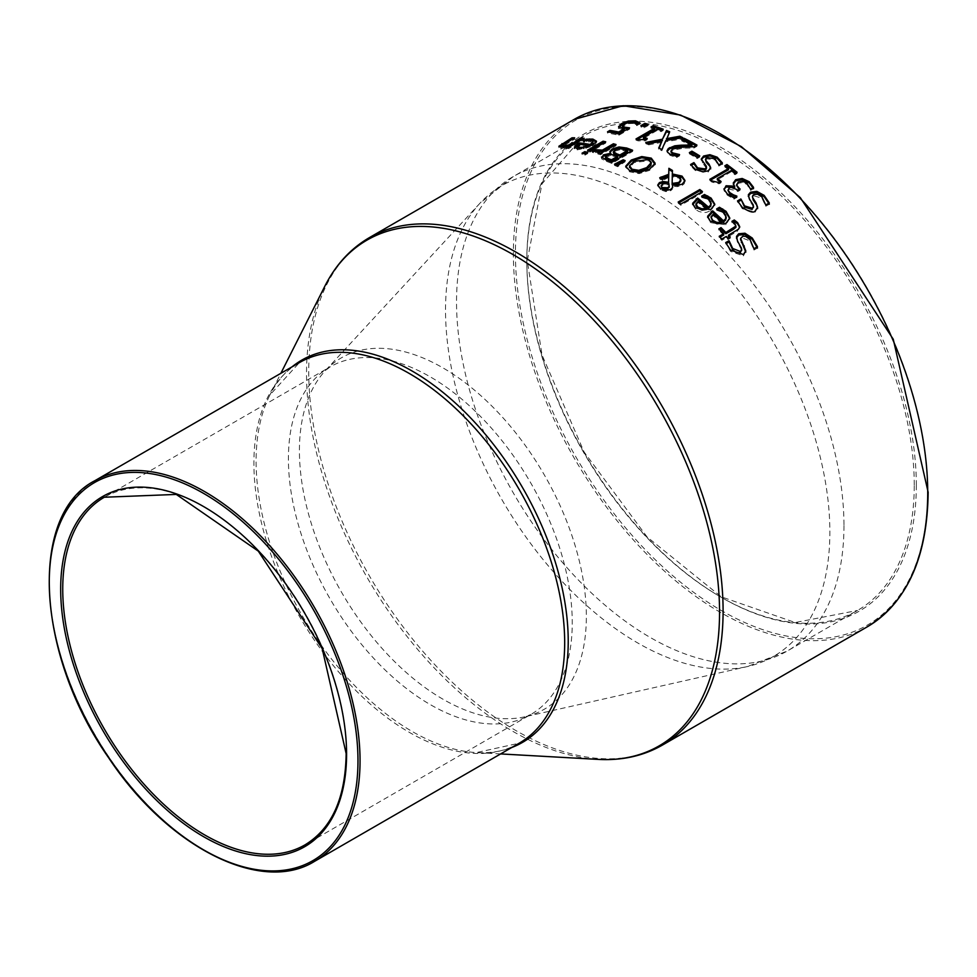 <?xml version="1.0" encoding="UTF-8"?>
<svg xmlns="http://www.w3.org/2000/svg" width="977" height="977" viewBox="0 0 977 977"><rect width="100%" height="100%" fill="white"/><g stroke="black" fill="none" stroke-linecap="round" stroke-linejoin="round"><path stroke-width="0.73" stroke-dasharray="4.88 3.66" d="M624.181 130.088L618.673 128.134L618.795 127.108M627.722 128.915L629.567 129.098L618.893 135.266A291.537 168.313 -120 0 0 607.523 133.08L609.245 132.09M638.775 123.224L639.727 123.932L636.784 125.63A291.537 168.313 -120 0 0 636.589 125.581L633.023 123.444L628.785 123.615L624.352 125.374L622.532 127.303M629.567 127.853L629.567 129.098M618.893 134.02L618.893 135.266M607.523 131.81L607.523 133.08M628.785 122.345L628.785 123.615M635.465 123.175L635.465 124.433M636.589 124.335L636.589 125.581M636.784 124.372L636.784 125.63M639.727 122.687L639.727 123.932M729.734 218.616L725.862 224.771L710.389 222.658L707.653 217.089M716.617 208.931L716.617 210.177L717.948 209.408M716.764 209.066L716.764 210.311A291.537 168.313 -120 0 0 716.617 210.177M719.964 210.189L719.964 211.435L716.764 210.311M726.131 217.602L723.835 213.975L719.964 211.435M710.963 216.882L710.963 218.127L713.198 215.514L713.198 214.268M721.405 223.232A291.537 168.313 -120 0 0 713.198 215.514M741.567 249.831L737.598 242.491L736.438 238.046M745.756 251.284L743.399 255.889L730.503 251.382L726.119 243.652M757.041 246.937L757.468 248.036L754.012 250.027A291.537 168.313 -120 0 0 753.804 249.794L750.092 240.953L742.019 237.875L740.676 239.426M725.679 242.601L725.679 243.896M745.793 250.833L745.793 252.176M753.804 248.451L753.804 249.794M754.012 248.683L754.012 250.027M757.468 246.692L757.468 248.036M714.737 204.804L710.877 210.739L706.2 212.412L702.842 212.485L698.787 211.435L695.392 209.31L692.669 204.156M701.62 196.157L701.62 197.378L703.013 196.572M701.779 196.279L701.779 197.501A291.537 168.313 -120 0 0 701.62 197.378M704.967 197.22L704.967 198.441L701.779 197.501M711.183 204.62L708.838 200.688L704.967 198.441M695.966 203.827L695.966 205.048L698.201 202.508L698.201 201.286M706.408 209.457A291.537 168.313 -120 0 0 698.201 202.508M735.913 227.36L734.68 224.563L732.078 222.756A291.537 168.313 -120 0 0 731.932 222.609L732.982 221.999M723.688 235.005A291.537 168.313 -120 0 0 718.864 230.157L719.67 229.68M729.44 237.472A291.537 168.313 60 0 1 730.234 238.303L728.073 239.548A291.537 168.313 -120 0 0 726.302 237.704L721.844 240.281A291.537 168.313 -120 0 0 719.219 237.582L720.025 237.118M739.674 227.299L737.085 231.488L728.476 236.458M718.864 228.887L718.864 230.157M732.078 221.486L732.078 222.756M731.932 221.339L731.932 222.609M719.219 236.3L719.219 237.582M721.844 238.999L721.844 240.281M726.302 236.422L726.302 237.704M728.073 238.254L728.073 239.548M730.234 237.008L730.234 238.303M701.559 192.09A291.537 168.313 60 0 1 702.451 192.787L680.81 205.28A291.537 168.313 -120 0 0 678.185 203.228L679.088 202.715M702.451 191.565L702.451 192.787M680.81 204.059L680.81 205.28M678.185 202.019L678.185 203.228M668.72 177.35L662.455 180.647A291.537 168.313 -120 0 0 659.731 178.938L660.733 178.364M672.689 187.047L672.237 189.367L670.649 190.71L665.911 191.626L660.354 189.721L657.839 185.569M684.901 181.038L684.352 183.554L682.349 185.288L677.317 186.631L672.481 186.119M672.445 170.462L672.445 171.659A291.537 168.313 60 0 1 672.445 171.659L672.31 175.164M680.896 180.83L678.991 178.107L672.298 176.642L672.139 184.641M669.135 187.45L668.891 184.885L665.129 184.47L662.406 185.41L661.111 187.071M668.891 183.676L668.891 184.885M665.129 183.261L665.129 184.47M672.298 175.445L672.298 176.642M662.455 179.45L662.455 180.647M659.731 177.741L659.731 178.938M665.911 190.43L665.911 191.626M655.091 163.391L655.115 164.417L649.607 170.364L639.129 173.625L629.664 171.805L625.768 167.336L625.768 166.139M639.129 172.428L639.129 173.625M651.329 163.721L648.85 160.704L634.171 162.548L629.53 167.531M609.904 154.476L610.918 154.439L609.978 152.217M631.362 150.983A291.537 168.313 60 0 1 632.62 151.472L611.907 163.44A291.537 168.313 -120 0 0 606.412 161.364L601.808 159.007L601.698 157.615M627.515 151.777A291.537 168.313 -120 0 0 625.28 150.946L619.711 149.799L615.192 151.044L613.654 153.462M617.562 157.517A291.537 168.313 -120 0 0 614.435 156.369L610.576 155.661L606.754 156.809L605.642 158.421M619.711 148.577L619.711 149.799M601.808 157.773L601.808 159.007M611.907 162.231L611.907 163.44M632.62 150.263L632.62 151.472M614.533 164.197L614.533 165.406L615.84 164.747M623.973 161.327A291.537 168.313 60 0 1 625.085 161.803L617.623 166.713A291.537 168.313 -120 0 0 614.533 165.406M625.085 160.594L625.085 161.803M617.623 165.504L617.623 166.713M604.152 142.691A291.537 168.313 60 0 1 605.703 143.045L590.157 152.021A291.537 168.313 -120 0 0 587.543 151.435L589.107 150.531M590.157 150.776L590.157 152.021M587.543 150.189L587.543 151.435M605.703 141.799L605.703 143.045M598.413 151.606L600.183 151.594M614.618 145.353A291.537 168.313 60 0 1 616.035 145.756L600.489 154.732A291.537 168.313 -120 0 0 597.863 153.987L599.304 153.157M616.035 144.523L616.035 145.756M592.331 151.227L592.331 152.461L593.772 151.63M600.183 152.644L592.331 152.461M597.863 152.754L597.863 153.987M600.489 153.499L600.489 154.732M592.941 143.045L590.596 141.689L583.525 142.129A291.537 168.313 -120 0 0 583.379 142.105L586.237 140.456L589.473 140.224M596.373 141.885L595.652 144.144L592.624 146.342L577.151 149.896L574.598 147.686M588.166 146.892A291.537 168.313 -120 0 0 579.947 145.658L577.725 147.564L577.725 146.281M579.446 148.675L585.956 147.857M579.947 144.364L579.947 145.658M586.713 140.383L586.713 141.665M583.525 140.835L583.525 142.129M583.379 140.81L583.379 142.105M586.188 153.206A291.537 168.313 60 0 1 587.739 153.548L585.028 155.123A291.537 168.313 -120 0 0 582.048 154.464L583.623 153.56M587.739 152.302L587.739 153.548M585.028 153.877L585.028 155.123M582.048 153.206L582.048 154.464M582.268 139.467A291.537 168.313 60 0 1 584.246 139.626L568.699 148.602A291.537 168.313 -120 0 0 566.086 148.406L567.808 147.405L560.932 148.419L558.844 147.686L559.284 146.831M572.375 139.125A291.537 168.313 60 0 1 574.659 139.137L562.825 146.269L564.108 147.014L567.808 146.599M584.246 138.331L584.246 139.626M568.699 147.307L568.699 148.602M566.086 147.1L566.086 148.406M574.659 137.818L574.659 139.137M769.302 202.947L769.302 204.217L765.846 206.22A291.537 168.313 -120 0 0 765.65 206.013L761.938 198.184L753.865 195.815L752.437 197.855M768.862 203.204L769.302 204.217M765.846 204.938L765.846 206.22M765.65 204.743L765.65 206.013M757.639 207.332L755.233 212.107L742.337 208.699L737.989 201.885M757.59 207.759L757.639 208.602M753.401 206.672L749.444 200.248L748.284 196.23M737.525 200.908L737.525 202.154M739.235 189.501A291.537 168.313 60 0 1 740.09 190.246L737.794 191.565A291.537 168.313 -120 0 0 736.866 190.771L729.184 189.172L728.024 191.394M753.096 187.682L753.572 188.646L750.641 190.344A291.537 168.313 -120 0 0 750.434 190.161L746.953 184.458L742.667 182.443L738.294 183.346L736.536 186.119M734.741 187.401L733.348 183.578M735.62 196.939L736.731 197.281A291.537 168.313 60 0 1 736.902 197.427L733.959 199.125L727.279 195.119L724.091 190.735L724.067 189.379M753.572 187.401L753.572 188.646M750.641 189.098L750.641 190.344M750.434 188.927L750.434 190.161M742.667 181.209L742.667 182.443M740.09 189.013L740.09 190.246M737.794 190.332L737.794 191.565M733.287 183.065L733.287 184.287M724.091 189.514L724.091 190.735M733.959 197.891L733.959 199.125M736.902 196.194L736.902 197.427M736.731 196.292L736.731 197.281M736.182 172.795A291.537 168.313 60 0 1 737.073 173.503L734.96 174.724A291.537 168.313 -120 0 0 731.199 171.781L717.313 179.792M737.073 172.282L737.073 173.503M734.96 173.503L734.96 174.724M731.199 170.56L731.199 171.781M720.183 182.027A291.537 168.313 60 0 1 721.075 182.736L719.17 183.835L712.001 182.149A291.537 168.313 -120 0 0 709.852 180.513L710.767 179.988M721.075 181.514L721.075 182.736M724.849 165.785L724.849 166.994L725.764 166.469M728.524 169.742A291.537 168.313 -120 0 0 724.849 166.994M709.852 179.304L709.852 180.513M712.001 180.94L712.001 182.149M719.17 182.614L719.17 183.835M706.518 168.264L702.487 162.903L701.352 159.666M710.621 168.093L708.276 171.976L695.38 170.56L690.568 165.736L691.118 165.418M721.832 163.135L722.345 164.051L718.889 166.041A291.537 168.313 -120 0 0 718.681 165.895L714.981 159.898L706.896 158.824L705.479 160.643M690.568 164.527L690.568 165.736M710.682 167.653L710.682 168.862M718.681 164.698L718.681 165.895M718.889 164.844L718.889 166.041M722.345 162.841L722.345 164.051M698.738 156.467A291.537 168.313 60 0 1 699.727 157.089L697.212 158.543A291.537 168.313 -120 0 0 689.371 153.816L690.397 153.218M699.727 155.893L699.727 157.089M697.212 157.346L697.212 158.543M689.371 152.62L689.371 153.816M691.936 146.208A291.537 168.313 -120 0 0 681.763 140.908L682.886 140.261M677.916 155.575L679.394 155.734A291.537 168.313 60 0 1 679.552 155.819L676.597 157.529L670.051 155.343L667.12 151.362M695.893 145.695A291.537 168.313 60 0 1 696.943 146.281L694 147.979L684.022 148.101L672.53 150.214L670.955 152.241M679.394 154.72L679.394 155.734M679.552 154.622L679.552 155.819M676.597 156.332L676.597 157.529M681.763 139.699L681.763 140.908M694 146.782L694 147.979M696.943 145.084L696.943 146.281M669.172 132.762A291.537 168.313 60 0 1 669.648 132.957L666.424 139.858M669.648 131.748L669.648 132.957M680.932 137.952A291.537 168.313 60 0 1 682.789 138.844L665.813 141.75L661.869 150.702A291.537 168.313 -120 0 0 658.718 149.212L659.17 148.211M682.789 137.647L682.789 138.844M665.813 140.554L665.813 141.75M661.869 149.505L661.869 150.702M645.773 142.434L645.773 143.643L647.788 143.24M648.74 143.631L648.74 144.84A291.537 168.313 -120 0 0 645.773 143.643M661.893 142.288L648.74 144.84M658.718 148.003L658.718 149.212M654.688 129.379A291.537 168.313 -120 0 0 651.012 128.195L652.38 127.401M645.944 139.198A291.537 168.313 60 0 1 647.226 139.674L645.333 140.773L638.164 140.896A291.537 168.313 -120 0 0 636.015 140.163L637.346 139.393M661.942 129.965A291.537 168.313 60 0 1 663.236 130.442L661.111 131.663A291.537 168.313 -120 0 0 657.35 130.295L643.464 138.319M647.226 138.465L647.226 139.674M645.333 139.564L645.333 140.773M638.164 139.674L638.164 140.896M636.015 138.942L636.015 140.163M651.012 126.961L651.012 128.195M657.35 129.086L657.35 130.295M661.111 130.442L661.111 131.663M663.236 129.22L663.236 130.442M646.75 125.105A291.537 168.313 60 0 1 648.191 125.496L644.222 127.792A291.537 168.313 -120 0 0 640.9 126.888L642.365 126.033M648.191 124.262L648.191 125.496M644.222 126.558L644.222 127.792M640.9 125.642L640.9 126.888M622.178 128.5L622.178 129.758M618.673 126.863L618.673 128.134M624.352 124.103L624.352 125.374M633.023 122.186L633.023 123.444M725.862 223.501L725.862 224.771M710.389 221.4L710.389 222.658M723.835 212.73L723.835 213.975M730.503 250.063L730.503 251.382M740.761 246.497L740.761 247.816M737.598 241.185L737.598 242.491M743.399 254.545L743.399 255.889M742.019 236.568L742.019 237.875M750.092 239.634L750.092 240.953M710.877 209.505L710.877 210.739M695.392 208.089L695.392 209.31M708.838 199.467L708.838 200.688M734.68 223.293L734.68 224.563M737.085 230.193L737.085 231.488M662.406 184.213L662.406 185.41M678.991 176.898L678.991 178.107M660.354 188.524L660.354 189.721M670.649 189.514L670.649 190.71M677.317 185.422L677.317 186.631M682.349 184.091L682.349 185.288M655.115 163.22L655.115 164.417M629.664 170.609L629.664 171.805M649.607 169.168L649.607 170.364M629.603 165.76L629.603 166.957M634.171 161.352L634.171 162.548M614.435 155.148L614.435 156.369M610.576 154.439L610.576 155.661M606.754 155.587L606.754 156.809M625.28 149.725L625.28 150.946M615.192 149.823L615.192 151.044M606.412 160.143L606.412 161.364M593.295 151.533L593.295 152.778M590.596 140.407L590.596 141.689M577.151 148.614L577.151 149.896M592.624 145.072L592.624 146.342M560.932 147.1L560.932 148.419M562.825 144.95L562.825 146.269M565.793 142.935L565.793 144.266M761.938 196.927L761.938 198.184M753.865 194.57L753.865 195.815M755.233 210.824L755.233 212.107M742.337 207.442L742.337 208.699M749.444 198.99L749.444 200.248M752.595 203.656L752.595 204.926M746.953 183.224L746.953 184.458M738.294 182.113L738.294 183.346M736.866 189.538L736.866 190.771M729.184 187.95L729.184 189.172M727.279 193.886L727.279 195.119M695.38 169.351L695.38 170.56M705.638 165.186L705.638 166.383M702.487 161.706L702.487 162.903M708.276 170.767L708.276 171.976M706.896 157.627L706.896 158.824M714.981 158.701L714.981 159.898M670.051 154.146L670.051 155.343M672.53 149.017L672.53 150.214M684.022 146.904L684.022 148.101M867.039 626.953A293.002 169.168 60 0 1 574.036 457.786A293.002 169.168 60 0 1 574.049 119.463M369.416 237.606A293.002 169.168 -120 0 0 369.416 575.929A293.002 169.168 -120 0 0 662.406 745.097M914.252 485.044A273.951 158.164 -120 0 0 794.667 209.347A273.951 158.164 -120 0 0 583.562 135.962A273.951 158.164 -120 0 0 583.562 452.29A273.951 158.164 -120 0 0 857.513 610.454A273.951 158.164 -120 0 0 914.252 485.044M916.328 485.044A275.416 159.007 60 0 1 624.205 511.142A275.416 159.007 60 0 1 624.205 121.636A275.416 159.007 60 0 1 916.328 485.044M927.723 491.626A291.537 168.313 -120 0 0 618.502 106.957A291.537 168.313 -120 0 0 618.502 519.251A291.537 168.313 -120 0 0 927.723 491.626M843.969 525.626A273.951 158.164 60 0 1 787.23 651.036A273.951 158.164 60 0 1 513.279 492.872A273.951 158.164 60 0 1 513.291 176.532A273.951 158.164 60 0 1 724.397 249.929A273.951 158.164 60 0 1 843.969 525.626M346.579 752.986A200.7 115.872 60 0 1 305.019 844.861L530.682 714.578A200.7 115.872 -120 0 0 572.241 622.691A200.7 115.872 -120 0 0 484.641 420.721A200.7 115.872 -120 0 0 329.982 366.949A200.7 115.872 -120 0 0 329.982 598.693A200.7 115.872 -120 0 0 530.682 714.578L524.808 716.8A202.886 117.142 60 0 1 341.449 592.074A202.886 117.142 60 0 1 325.109 370.918A202.886 117.142 60 0 1 485.813 400.216A202.886 117.142 60 0 1 586.359 616.34A202.886 117.142 60 0 1 524.808 716.8L747.417 666.558A271.765 156.906 -120 0 0 829.864 531.976A271.765 156.906 -120 0 0 695.197 242.504A271.765 156.906 -120 0 0 479.939 203.253A271.765 156.906 -120 0 0 501.812 499.491A271.765 156.906 -120 0 0 747.417 666.558L787.23 651.036L857.513 610.454L795.205 622.532L721.258 596.8L647.067 536.923L584.099 451.985L542.027 354.981L527.262 260.798L541.954 183.884L583.562 135.962L513.291 176.532L479.939 203.253L325.109 370.918L329.982 366.949L104.319 497.232A200.7 115.872 60 0 1 258.978 551.004A200.7 115.872 60 0 1 346.579 752.986M94.793 480.745A219.752 126.876 -120 0 0 94.793 734.484A219.752 126.876 -120 0 0 314.533 861.36M500.615 753.926L476.373 752.571L519.166 743.216A219.752 126.876 60 0 1 299.414 616.34A219.752 126.876 60 0 1 299.414 362.601L269.921 394.977A220.704 127.425 -120 0 0 301.808 614.96A220.704 127.425 -120 0 0 476.373 752.571A220.704 127.425 -120 0 0 511.765 747.49M292.013 366.876A220.704 127.425 -120 0 0 269.921 394.977L280.863 373.312M597.997 759.385A292.038 168.606 60 0 1 367.022 577.309A292.038 168.606 60 0 1 324.828 286.237M618.6 127.767L618.6 126.497M729.77 219.263L729.77 217.993M736.389 238.669L736.389 237.374M745.793 252.005L745.793 250.662M714.773 205.439L714.773 204.205M739.736 227.983L739.736 226.701M657.765 186.155L657.765 184.958M672.738 187.669L672.738 186.473M684.962 181.661L684.962 180.452M655.14 163.989L655.14 162.793M601.514 158.225L601.514 157.004M609.843 152.839L609.843 151.618M596.532 142.483L596.532 141.213M558.844 147.637L558.844 146.294M757.639 208.443L757.639 207.173M748.235 196.841L748.235 195.595M733.287 184.14L733.287 182.907M724.006 189.978L724.006 188.756M701.278 160.252L701.278 159.056M710.682 168.728L710.682 167.531M667.035 151.96L667.035 150.763"/><path stroke-width="1.47" d="M618.673 128.134L621.543 124.897L628.358 122.32L635.477 122.076L639.727 123.932M609.245 132.09L609.953 131.675A291.537 168.313 60 0 1 618.661 133.275L624.181 130.088L624.181 128.83L618.6 126.497M622.532 126.986L627.722 128.915M618.673 126.863L621.543 123.627L628.358 121.05L635.477 120.818L639.727 122.687L636.784 124.372A293.002 169.168 -120 0 0 636.589 124.335L633.023 122.186L628.785 122.345L624.352 124.103L622.532 126.045L622.532 127.303M622.508 127.157L622.508 125.886L624.962 127.254L629.567 127.853L618.893 134.02A293.002 169.168 -120 0 0 607.523 131.81L609.953 130.405L609.953 131.675M609.953 130.405A293.002 169.168 60 0 1 618.661 132.017L618.661 133.275M618.661 132.017L624.181 128.83M719.475 207.283L726.082 211.374L729.77 217.993L725.862 223.501L710.389 221.4L707.617 216.259L712.636 210.812A293.002 169.168 60 0 1 723.395 220.814L725.618 218.86L725.801 215.306L723.835 212.73L716.764 209.066A293.002 169.168 -120 0 0 716.617 208.931L719.475 207.283L719.475 208.528L726.082 212.632L729.734 218.616M707.617 217.505L712.636 212.046A291.537 168.313 60 0 1 723.395 222.072L725.642 220.081L726.131 217.602M712.636 210.812L712.636 212.046M723.395 220.814L723.395 222.072M717.948 209.408L719.475 208.528M710.963 216.882L712.685 221.559L717.02 223.794L721.405 223.232L721.405 221.974A293.002 169.168 -120 0 0 713.198 214.268L710.963 216.882L712.685 220.301L717.02 222.536L717.02 223.794M717.02 222.536L721.405 221.974M736.438 238.046L738.71 235.054L744.987 234.517L752.278 239.353L757.468 248.036M726.119 243.652L728.976 242.003A291.537 168.313 60 0 1 729.172 242.211L732.701 249.807L736.292 252.591L740.236 252.738L741.567 249.831M740.676 239.426L745.793 252.176M728.976 240.696A293.002 169.168 60 0 1 729.172 240.916L732.701 248.488L740.236 251.407L741.299 250.454L741.506 248.243L737.598 241.185L736.511 236.434L738.71 233.759L744.987 233.222L752.278 238.034L757.468 246.692L754.012 248.683A293.002 169.168 -120 0 0 753.804 248.451L750.092 239.634L745.695 236.385L742.96 236.19L740.615 238.4L745.793 250.833L743.399 254.545L730.503 250.063L725.679 242.601L728.976 240.696L728.976 242.003M729.172 240.916L729.172 242.211M744.205 245.886L744.205 247.205M704.478 194.508L711.097 198.111L714.773 204.205L710.877 209.505L695.392 208.089L692.62 203.35L697.639 198.062A293.002 169.168 60 0 1 708.41 207.075L710.621 205.17L710.804 201.799L708.838 199.467L701.779 196.279A293.002 169.168 -120 0 0 701.62 196.157L704.478 194.508L704.478 195.73L711.097 199.345L714.737 204.804M692.62 204.584L697.639 199.284A291.537 168.313 60 0 1 708.41 208.309L710.682 206.306L711.183 203.387M697.639 198.062L697.639 199.284M708.41 207.075L708.41 208.309M703.013 196.572L704.478 195.73M695.966 203.827L695.929 205.439L697.7 208.199L702.023 210.14L706.408 209.457L706.408 208.223A293.002 169.168 -120 0 0 698.201 201.286L695.966 203.827L697.7 206.965L702.023 208.907L702.023 210.14M702.023 208.907L706.408 208.223M732.982 221.999L734.277 221.254L737.623 223.904L739.674 227.299M719.67 229.68L721.038 228.899A291.537 168.313 60 0 1 725.85 233.747L733.251 229.473L735.913 227.36L735.913 226.237M720.025 237.118L723.688 235.005L723.688 233.723A293.002 169.168 -120 0 0 718.864 228.887L721.038 227.629L721.038 228.899M721.038 227.629A293.002 169.168 60 0 1 725.85 232.477L735.913 226.078L734.68 223.293L732.078 221.486A293.002 169.168 -120 0 0 731.932 221.339L734.277 219.984L737.623 222.634L739.736 226.725L738.514 229.155L728.476 235.164L728.476 236.458A291.537 168.313 60 0 1 729.44 237.472M725.85 232.477L725.85 233.747M734.277 219.984L734.277 221.254M728.476 235.164A293.002 169.168 60 0 1 730.234 237.008L728.073 238.254A293.002 169.168 -120 0 0 726.302 236.422L721.844 238.999A293.002 169.168 -120 0 0 719.219 236.3L723.688 233.723M699.825 189.526A293.002 169.168 60 0 1 702.451 191.565L680.81 204.059A293.002 169.168 -120 0 0 678.185 202.019L699.825 189.526L699.825 190.735A291.537 168.313 60 0 1 701.559 192.09M679.088 202.715L699.825 190.735M660.733 178.364L668.732 175.494L668.891 169.497A291.537 168.313 60 0 1 672.396 171.634M657.839 185.569L659.414 183.81L663.041 182.699L668.561 183.432L668.72 176.153L662.455 179.45A293.002 169.168 -120 0 0 659.731 177.741L668.732 174.297L668.732 175.494M668.732 174.297L668.891 168.3A293.002 169.168 60 0 1 672.445 170.462L672.31 173.955L682.019 176.104L684.962 180.452L682.349 184.091L677.317 185.422L672.481 184.909L672.689 187.047M672.31 173.955L672.31 175.164L682.019 177.301L684.901 181.038M672.139 184.641L678.807 183.676L680.896 180.83L680.493 178.327L678.991 176.898L672.298 175.445L672.139 184.641M661.111 185.862L662.198 187.584L667.792 187.706L669.135 186.253L668.891 183.676L665.129 183.261L662.406 184.213L661.111 185.838L662.198 188.781L667.792 188.903L669.245 186.351M669.135 187.45L669.245 186.607M672.139 183.432L678.807 182.467L680.896 179.634M672.481 184.909L672.579 187.499L670.649 189.514L665.911 190.43L660.354 188.524L657.765 184.958L659.414 182.614L663.041 181.502L668.561 182.235L668.561 183.432M668.561 182.235L668.72 176.153M668.891 168.3L668.891 169.497M625.781 166.982L631.289 161.242L641.755 157.773L651.256 159.336L655.115 164.417M625.768 166.139L631.289 160.045L641.755 156.564L651.256 158.14L655.115 163.22L649.607 169.168L639.129 172.428L629.664 170.609L625.781 166.493M629.603 165.76L632.034 169.216L638.787 170.328L646.737 167.604L651.329 162.524L648.85 159.507L634.171 161.352L629.603 165.76L629.53 167.531M629.603 166.957L632.034 170.413L638.787 171.525L646.737 168.801L649.375 166.994L650.902 165.235L651.329 162.524M609.978 152.217L612.2 150.202L619.039 148.174L626.672 149.237A291.537 168.313 60 0 1 631.362 150.983M610.918 154.439L609.843 151.618L612.2 148.968L619.039 146.953L619.039 148.174M601.698 157.615L603.493 156.1L610.833 154.488M613.654 153.462L616.731 155.038A291.537 168.313 60 0 1 619.858 156.198L627.515 151.777L627.515 150.556A293.002 169.168 -120 0 0 625.28 149.725L619.711 148.577L615.192 149.823L613.397 152.815L613.397 151.594L616.731 153.829A293.002 169.168 60 0 1 619.858 154.977L627.515 150.556M605.642 158.421L608.866 160.045A291.537 168.313 60 0 1 611.504 161.022L617.562 157.517L617.562 156.308A293.002 169.168 -120 0 0 614.435 155.148L610.576 154.439L606.754 155.587L605.642 157.737M605.532 158.079L605.532 156.857L608.866 158.824A293.002 169.168 60 0 1 611.504 159.801L617.562 156.308M611.504 159.801L611.504 161.022M619.858 154.977L619.858 156.198M619.039 146.953L626.672 148.028A293.002 169.168 60 0 1 632.62 150.263L611.907 162.231A293.002 169.168 -120 0 0 606.412 160.143L601.514 157.004M601.808 157.773L603.493 154.867L610.833 153.267L610.833 154.439M623.204 159.801A293.002 169.168 60 0 1 625.085 160.594L617.623 165.504A293.002 169.168 -120 0 0 614.533 164.197L623.204 159.801L623.204 161.01A291.537 168.313 60 0 1 623.973 161.327M615.84 164.747L623.204 161.01M589.107 150.531L603.09 142.459A291.537 168.313 60 0 1 604.152 142.691M603.09 141.213A293.002 169.168 60 0 1 605.703 141.799L590.157 150.776A293.002 169.168 -120 0 0 587.543 150.189L603.09 141.213L603.09 142.459M595.176 149.689L602.382 150.14L613.409 143.778A293.002 169.168 60 0 1 616.035 144.523L600.489 153.499A293.002 169.168 -120 0 0 597.863 152.754L600.183 151.411L592.331 151.227L595.042 149.652A293.002 169.168 60 0 1 595.176 149.689L595.176 150.934L598.413 151.606M595.042 149.652L595.042 150.898A291.537 168.313 60 0 1 595.176 150.934M602.382 150.14L602.382 151.374L613.409 145.011A291.537 168.313 60 0 1 614.618 145.353M600.183 151.594L602.382 151.374M613.409 143.778L613.409 145.011M593.772 151.63L595.042 150.898M600.183 151.411L599.304 153.157M588.288 140.285L592.844 140.37L596.373 141.885M574.378 148.296L579.398 144.205A291.537 168.313 60 0 1 590.157 145.732L592.941 143.106L592.624 141.128L590.596 140.407L583.525 140.835A293.002 169.168 -120 0 0 583.379 140.81L586.237 139.174L586.237 140.432M579.446 147.393L579.446 148.675L577.688 147.759L577.725 146.281L579.446 147.393L583.782 147.197L588.166 145.622A293.002 169.168 -120 0 0 579.947 144.364L577.725 146.281M585.956 147.857L588.166 146.892L588.166 145.622M579.446 148.675L580.35 148.773M583.782 147.197L583.782 148.357M586.237 139.174L592.844 139.088L596.532 141.213L592.624 145.072L577.151 148.614L574.378 147.014L579.398 142.923A293.002 169.168 60 0 1 590.157 144.474L590.157 145.732M590.157 144.474L592.941 141.775M579.398 142.923L579.398 144.205M584.771 151.643A293.002 169.168 60 0 1 587.739 152.302L585.028 153.877A293.002 169.168 -120 0 0 582.048 153.206L584.771 151.643L584.771 152.888A291.537 168.313 60 0 1 586.188 153.206M583.623 153.56L584.771 152.888M559.284 146.831L572.046 139.137A291.537 168.313 60 0 1 572.375 139.125M567.808 146.599L581.633 139.43A291.537 168.313 60 0 1 582.268 139.467M564.108 147.014L562.691 146.574L562.825 144.95L564.108 145.695L570.018 144.828L581.633 138.123A293.002 169.168 60 0 1 584.246 138.331L568.699 147.307A293.002 169.168 -120 0 0 566.086 147.1L567.808 146.098L567.808 147.222M581.633 138.123L581.633 139.43M567.808 146.098L560.932 147.1L558.844 146.294L572.046 137.794L572.046 139.137M570.018 144.828L570.018 146.135M572.046 137.794A293.002 169.168 60 0 1 574.659 137.818L562.825 144.95M748.284 196.23L750.556 193.434L756.833 192.616L764.124 196.621L769.302 204.217M756.039 202.911L757.639 207.332L755.233 210.824C753.951 213.206 749.652 212.082 742.337 207.442L737.525 200.908L740.81 199.003A293.002 169.168 60 0 1 741.018 199.186L744.547 205.891L752.082 208.15L753.157 207.185L753.267 204.95L749.444 198.99L748.358 194.704L750.556 192.188L756.833 191.37L764.124 195.363L769.302 202.947L765.846 204.938A293.002 169.168 -120 0 0 765.65 204.743L761.938 196.927L757.541 194.203L753.865 194.57L752.754 195.547L752.644 197.635L756.039 202.911L757.639 208.602M752.437 196.609L753.243 200.053L756.039 204.181M741.018 199.186L744.547 207.148L752.082 209.42L753.401 206.672M740.81 199.003L740.81 200.248A291.537 168.313 60 0 1 741.018 200.444M737.989 201.885L740.81 200.248M728.024 190.515L729.904 193.922L736.731 197.281M736.536 185.264L738.917 189.22A291.537 168.313 60 0 1 739.235 189.501M733.287 184.287L735.681 180.879L742.178 179.707L749.188 182.931L753.572 188.646M724.067 189.379L726.07 186.986L734.741 187.401L733.287 182.907M733.287 183.065L735.681 179.658L742.178 178.473L749.188 181.698L753.572 187.401L750.641 189.098A293.002 169.168 -120 0 0 750.434 188.927L746.953 183.224L742.667 181.209L738.294 182.113L736.536 184.897L738.917 187.987A293.002 169.168 60 0 1 740.09 189.013L737.794 190.332A293.002 169.168 -120 0 0 736.866 189.538L731.089 187.315L729.184 187.95L728.024 190.173L729.904 192.689L733.532 194.899L733.532 196.133M733.532 194.899L736.731 196.047A293.002 169.168 60 0 1 736.902 196.194L733.959 197.891L727.279 193.886L724.091 189.514L726.07 185.764L734.741 186.167M734.533 186.289L734.533 187.511M724.091 189.514L724.006 188.756M717.313 178.583A293.002 169.168 60 0 1 721.075 181.514L719.17 182.614L712.001 180.94A293.002 169.168 -120 0 0 709.852 179.304L728.524 168.532A293.002 169.168 -120 0 0 724.849 165.785L726.961 164.563A293.002 169.168 60 0 1 737.073 172.282L734.96 173.503A293.002 169.168 -120 0 0 731.199 170.56L717.313 178.583L717.313 179.792A291.537 168.313 60 0 1 720.183 182.027M726.961 164.563L726.961 165.772A291.537 168.313 60 0 1 736.182 172.795M725.764 166.469L726.961 165.772M728.524 168.532L728.524 169.742L710.767 179.988M701.352 159.666L703.587 157.224L709.876 155.893L717.155 158.384L722.345 164.051M691.118 165.418L693.853 163.831A291.537 168.313 60 0 1 694.061 163.965L697.578 169.058L705.125 170.108L706.42 168.826L706.298 166.163L701.278 159.056L703.587 156.027L709.876 154.696L717.155 157.187L722.345 162.841L718.889 164.844A293.002 169.168 -120 0 0 718.681 164.698L714.981 158.701L706.896 157.627L705.785 158.555L705.675 160.24L709.082 164.209L710.682 168.862M705.479 159.446L706.273 162.341L709.082 165.418M709.082 164.209L710.682 167.653L708.276 170.767L703.049 171.891L695.38 169.351L690.568 164.527L693.853 162.634L693.853 163.831M693.853 162.634A293.002 169.168 60 0 1 694.061 162.756L694.061 163.965M694.061 162.756L697.578 167.861L705.125 168.911L706.518 167.067M691.887 151.166A293.002 169.168 60 0 1 699.727 155.893L697.212 157.346A293.002 169.168 -120 0 0 689.371 152.62L691.887 151.166L691.887 152.363A291.537 168.313 60 0 1 698.738 156.467M690.397 153.218L691.887 152.363M682.886 140.261L684.169 139.516A291.537 168.313 60 0 1 695.893 145.695M667.12 151.362L669.563 148.87L674.777 147.014L691.936 146.208L691.936 145.023A293.002 169.168 -120 0 0 681.763 139.699L684.169 138.319L684.169 139.516M670.955 151.948L672.652 154.061L677.916 155.575M684.169 138.319A293.002 169.168 60 0 1 696.943 145.084L694 146.782L684.022 146.904L672.53 149.017L670.955 151.044L672.652 152.864L679.394 154.537A293.002 169.168 60 0 1 679.552 154.622L676.597 156.332L670.051 154.146L667.67 152.363L667.035 150.763L668.353 148.492L674.777 145.817L674.777 147.014M674.777 145.817L681.091 145.194L681.091 146.391M681.091 145.194L691.936 145.023M676.243 154.085L676.243 155.282M666.424 138.661L679.821 136.23A293.002 169.168 60 0 1 682.789 137.647L665.813 140.554L661.869 149.505A293.002 169.168 -120 0 0 658.718 148.003L661.893 141.091L648.74 143.631A293.002 169.168 -120 0 0 645.773 142.434L662.455 139.21L666.485 130.478A293.002 169.168 60 0 1 669.648 131.748L666.424 139.858L679.821 137.427A291.537 168.313 60 0 1 680.932 137.952M666.485 130.478L666.485 131.687A291.537 168.313 60 0 1 669.172 132.762M679.821 136.23L679.821 137.427M662.455 139.21L666.485 131.687M647.788 143.24L662.455 140.419M661.893 141.091L659.17 148.211M652.38 127.401L653.124 126.973A291.537 168.313 60 0 1 661.942 129.965M637.346 139.393L654.688 129.379L654.688 128.158A293.002 169.168 -120 0 0 651.012 126.961L653.124 125.74L653.124 126.973M653.124 125.74A293.002 169.168 60 0 1 663.236 129.22L661.111 130.442A293.002 169.168 -120 0 0 657.35 129.086L643.464 137.098L643.464 138.319A291.537 168.313 60 0 1 645.944 139.198M643.464 137.098A293.002 169.168 60 0 1 647.226 138.465L645.333 139.564L638.164 139.674A293.002 169.168 -120 0 0 636.015 138.942L654.688 128.158M644.869 123.358A293.002 169.168 60 0 1 648.191 124.262L644.222 126.558A293.002 169.168 -120 0 0 640.9 125.642L644.869 123.358L644.869 124.592A291.537 168.313 60 0 1 646.75 125.105M642.365 126.033L644.869 124.592M624.962 127.254L624.962 128.512M621.543 123.627L621.543 124.897M635.477 120.818L635.477 122.076M628.358 121.05L628.358 122.32M726.082 211.374L726.082 212.632M711.207 211.63L711.207 212.876M722.711 208.919L722.711 210.165M712.685 220.301L712.685 221.559M732.701 248.488L732.701 249.807M740.236 251.407L740.236 252.738M738.71 233.759L738.71 235.054M744.987 233.222L744.987 234.517M752.278 238.034L752.278 239.353M741.396 241.185L741.396 242.491M711.097 198.111L711.097 199.345M696.222 198.881L696.222 200.102M707.714 195.925L707.714 197.159M697.7 206.965L697.7 208.199M733.251 228.191L733.251 229.473M737.623 222.634L737.623 223.904M667.792 187.706L667.792 188.903M662.198 187.584L662.198 188.781M678.807 182.467L678.807 183.676M675.034 183.591L675.034 184.787M659.414 182.614L659.414 183.81M663.041 181.502L663.041 182.699M661.075 176.971L661.075 178.168M682.019 176.104L682.019 177.301M631.289 160.045L631.289 161.242M641.755 156.564L641.755 157.773M651.256 158.14L651.256 159.336M632.034 169.216L632.034 170.413M638.787 170.328L638.787 171.525M646.737 167.604L646.737 168.801M608.866 158.824L608.866 160.045M616.731 153.829L616.731 155.038M603.493 154.867L603.493 156.1M612.2 148.968L612.2 150.202M626.672 148.028L626.672 149.237M596.471 150.104L596.471 151.35M589.473 138.942L589.473 140.224M592.844 139.088L592.844 140.37M577.969 143.741L577.969 145.036M561.958 143.619L561.958 144.962M564.108 145.695L564.108 146.855M764.124 195.363L764.124 196.621M753.243 198.795L753.243 200.053M756.833 191.37L756.833 192.616M750.556 192.188L750.556 193.434M752.082 208.15L752.082 209.42M744.547 205.891L744.547 207.148M749.188 181.698L749.188 182.931M738.917 187.987L738.917 189.22M729.904 192.689L729.904 193.922M742.178 178.473L742.178 179.707M735.681 179.658L735.681 180.879M726.07 185.764L726.07 186.986M697.578 167.861L697.578 169.058M705.125 168.911L705.125 170.108M703.587 156.027L703.587 157.224M709.876 154.696L709.876 155.893M717.155 157.187L717.155 158.384M706.273 161.144L706.273 162.341M669.563 147.674L669.563 148.87M672.652 152.864L672.652 154.061M369.416 237.606L574.049 119.463A293.002 169.168 60 0 1 799.821 197.965A293.002 169.168 60 0 1 927.723 492.823A293.002 169.168 60 0 1 867.039 626.953L662.406 745.097A293.002 169.168 -120 0 0 723.09 610.967A293.002 169.168 -120 0 0 595.201 316.096A293.002 169.168 -120 0 0 369.416 237.606C350.499 248.646 335.636 264.865 324.828 286.237A292.038 168.606 60 0 1 556.499 284.991A292.038 168.606 60 0 1 719.548 612.225A292.038 168.606 60 0 1 597.997 759.385L500.615 753.926M346.579 754.183A202.166 116.727 -120 0 0 132.151 487.425A202.166 116.727 -120 0 0 132.151 773.332A202.166 116.727 -120 0 0 346.579 754.183M305.019 844.861A200.7 115.872 60 0 1 104.307 728.989A200.7 115.872 60 0 1 104.319 497.232L176.287 494.423L258.307 551.138L322.178 648.545L346.151 753.585C345.504 798.185 331.789 828.606 305.019 844.861M357.973 760.753A218.286 126.021 60 0 1 126.448 781.441A218.286 126.021 60 0 1 126.448 472.734A218.286 126.021 60 0 1 357.973 760.753M360.049 760.753A219.752 126.876 -120 0 0 264.132 539.609A219.752 126.876 -120 0 0 94.793 480.745C28.443 514.696 35.941 654.566 108.789 757.993C167.8 847.267 261.299 894.59 314.533 861.36A219.752 126.876 -120 0 0 360.049 760.753M94.793 480.745L299.414 362.601A219.752 126.876 60 0 1 468.752 421.466A219.752 126.876 60 0 1 564.682 642.622A219.752 126.876 60 0 1 519.166 743.216L314.533 861.36M511.765 747.49A220.704 127.425 -120 0 0 568.223 641.352A220.704 127.425 -120 0 0 465.101 412.294A220.704 127.425 -120 0 0 292.013 366.876M726.18 218.25L726.18 216.992M741.641 250.539L741.641 249.208M740.59 240.037L740.59 238.73M753.475 207.344L753.475 206.074M574.049 119.463L623.179 105.711L680.578 115.066L741.348 146.623L800.31 197.635L893.247 339.227L928.15 492.225C927.356 557.537 906.986 602.455 867.039 626.953M280.863 373.312L324.828 286.237M662.406 745.097C643.391 755.954 621.922 760.717 597.997 759.385"/></g></svg>
